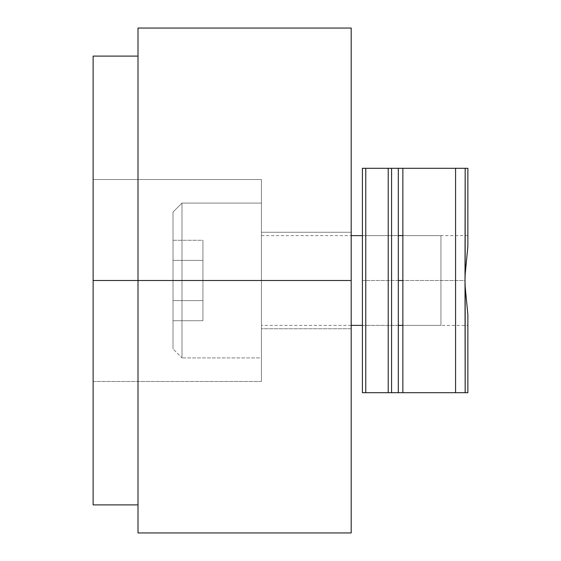 <?xml version="1.0" encoding="UTF-8"?>
<svg xmlns="http://www.w3.org/2000/svg" width="561" height="561" viewBox="0 0 561 561"><rect width="100%" height="100%" fill="white"/><g stroke="black" fill="none" stroke-linecap="round" stroke-linejoin="round"><path stroke-width="0.42" stroke-dasharray="2.81 2.1" d="M351.186 28.05L351.186 328.746L351.186 232.254L261.426 232.254L261.426 328.746L261.426 232.254L261.426 328.746L351.186 328.746L351.186 280.5L351.186 532.95L351.186 280.5L138.006 280.5L138.006 504.9L138.006 28.05M93.126 381.48L261.426 381.48L261.426 179.52L93.126 179.52L93.126 381.48L93.126 179.52L93.126 381.48L93.126 179.52L261.426 179.52L261.426 381.48L261.426 179.52L261.426 381.48L93.126 381.48L93.126 280.5L138.006 280.5L138.006 504.9M138.006 532.95L138.006 280.5L351.186 280.5L351.186 232.254L351.186 532.95M93.126 504.9L93.126 56.1M138.006 280.5L138.006 56.1L138.006 280.5L93.126 280.5M351.186 280.5L351.186 328.746L261.426 328.746L261.426 232.254L351.186 232.254M261.426 235.62L351.186 235.634L261.426 235.62L261.426 325.38L261.426 235.62M362.406 235.634L440.946 235.641L440.946 325.359L362.406 325.366L440.946 325.359L440.946 235.641L440.946 325.359L440.946 235.641L362.406 235.634L362.406 280.5L465.013 280.5L465.167 274.392L467.874 246.342L467.874 235.62L467.874 246.342C467.874 232.191 467.874 232.191 467.874 246.342L467.874 168.3L467.874 246.342L465.167 274.392L465.013 280.5L402.868 280.5L465.013 280.5L465.167 392.7L465.013 280.5L362.406 280.5L362.406 235.62L398.31 235.62M351.186 325.366L261.426 325.38L351.186 325.366M261.426 203.082L261.426 357.918L261.426 203.082L261.426 357.918L181.988 357.918L181.988 203.082L261.426 203.082L181.988 203.082L181.988 357.918L173.012 348.942L173.012 212.058L181.988 203.082L181.988 357.918L261.426 357.918L261.426 203.082M173.012 348.942L173.012 212.058L173.012 348.942L181.988 357.918L181.988 203.082L173.012 212.058L173.012 348.942M173.012 240.269L173.012 320.731L173.012 240.269L202.935 240.269L202.935 260.388L173.012 260.388L173.012 240.269L173.012 260.388L202.935 260.388L202.935 240.269L173.012 240.269M202.935 300.612L202.935 260.388L173.012 260.388L173.012 300.612L202.935 300.612L173.012 300.612L173.012 320.731L202.935 320.731L202.935 300.612L202.935 320.731L173.012 320.731L173.012 300.612L202.935 300.612L173.012 300.612L173.012 260.388L202.935 260.388L202.935 320.731L202.935 240.269L202.935 300.612M398.31 280.5L362.406 280.5L362.406 235.62L362.406 325.38L362.406 280.5L362.406 325.38L362.406 280.5L398.31 280.5M467.874 314.658L467.874 392.7L455.581 392.7L455.581 168.3L465.167 168.3L465.167 274.392L465.167 168.3L467.874 168.3L455.581 168.3L455.581 392.7L402.868 392.7L402.868 168.3L455.581 168.3L402.868 168.3L402.868 392.7L467.874 392.7L467.874 314.658C467.874 328.809 467.874 328.809 467.874 314.658L467.874 325.38L467.874 314.658M398.31 392.7L398.31 168.3L398.31 392.7L391.578 392.7L391.578 168.3L398.31 168.3L362.406 168.3L391.578 168.3L391.578 392.7L402.868 392.7M402.868 168.3L398.31 168.3M362.406 392.7L391.578 392.7L391.578 168.3L391.578 392.7L388.212 392.7L388.212 168.3L388.212 392.7L365.772 392.7L365.772 168.3L365.772 392.7L362.406 392.7L362.406 168.3L362.406 392.7M391.578 392.7L391.578 168.3L391.578 392.7M467.874 235.62L402.868 235.62M362.406 325.38L398.31 325.38M402.868 325.38L467.874 325.38"/><path stroke-width="0.84" d="M138.006 504.9L138.006 280.5L351.186 280.5L351.186 28.05L138.006 28.05L138.006 280.5L93.126 280.5L93.126 504.9L138.006 504.9M351.186 232.254L351.186 29.214L351.186 280.5L138.006 280.5L138.006 532.95L351.186 532.95L351.186 280.5M93.126 381.48L93.126 504.697L93.126 280.5L138.006 280.5M138.006 56.1L93.126 56.1L93.126 280.5M351.186 235.634L362.406 235.634L351.186 235.634M362.406 325.366L351.186 325.366L362.406 325.366M467.874 246.342L465.167 274.392L465.013 280.5L465.167 168.3L455.581 168.3L455.581 392.7L465.167 392.7L465.167 286.608L467.874 314.658L467.874 392.7L467.874 314.658L465.167 286.608L465.013 280.5L465.167 392.7L467.874 392.7L362.406 392.7L362.406 168.3L465.167 168.3L465.167 274.392L467.874 246.342L467.874 168.3L467.874 246.342M402.868 280.5L398.31 280.5L402.868 280.5M467.874 168.3L465.167 168.3L467.874 168.3M362.406 392.7L365.772 392.7L365.772 168.3L362.406 168.3L362.406 392.7M365.772 392.7L388.212 392.7L388.212 168.3L365.772 168.3L365.772 392.7M388.212 392.7L391.578 392.7L391.578 168.3L388.212 168.3L388.212 392.7M391.578 392.7L398.31 392.7L398.31 168.3L391.578 168.3L391.578 392.7M398.31 168.3L398.31 392.7M402.868 392.7L402.868 168.3L402.868 392.7L455.581 392.7L455.581 168.3L402.868 168.3M465.167 286.608L467.874 314.658L465.167 286.608M402.868 235.62L398.31 235.62M398.31 325.38L402.868 325.38"/></g></svg>
